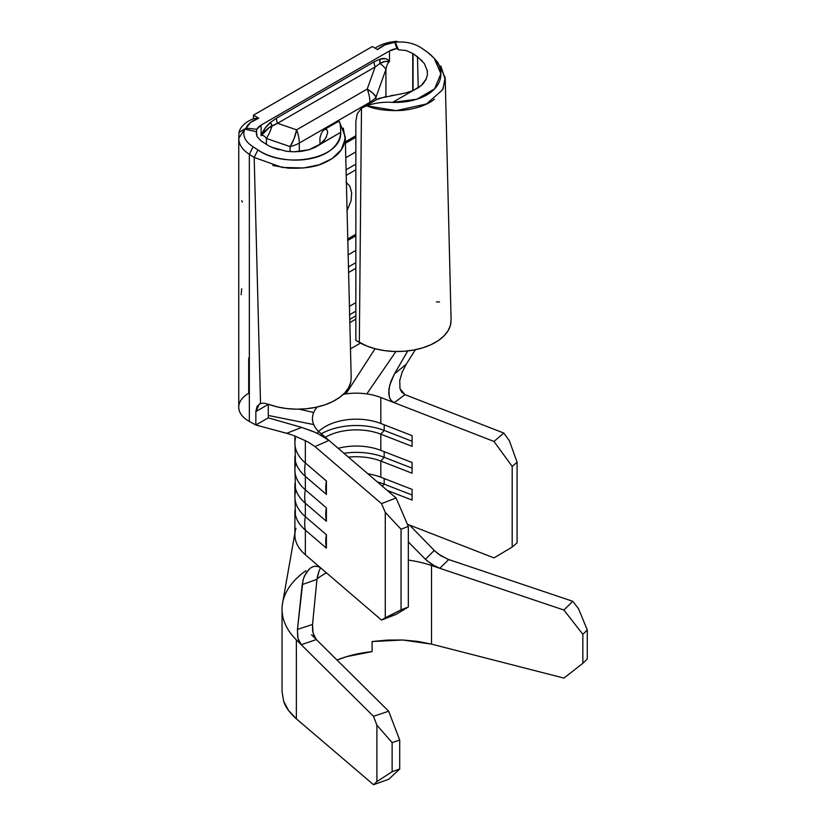 <?xml version="1.0" encoding="UTF-8"?>
<svg xmlns="http://www.w3.org/2000/svg" width="826" height="826" viewBox="0 0 826 826"><rect width="100%" height="100%" fill="white"/><g stroke="black" fill="none" stroke-linecap="round" stroke-linejoin="round"><path stroke-width="1.24" d="M272.146 147.389L286.498 151.303L294.149 151.808L301.696 151.303L308.748 149.805L315.057 147.379L340.684 132.346C340.384 138.489 337.607 143.93 332.351 148.659C326.951 153.522 319.672 156.857 310.493 158.675C301.531 160.451 292.27 160.574 282.719 159.046C272.89 157.467 264.63 154.431 257.939 149.929L253.086 146.791C245.126 141.68 242.317 135.794 244.661 129.145L256.504 131.737L256.855 129.331L246.065 128.113L250.65 122.413L258.714 118.19L253.458 115.155L372.309 46.545L377.554 49.57L384.875 44.924L394.745 42.281L396.852 48.507L389.48 50.964L261.109 125.077L256.855 129.331L246.065 128.113L244.579 129.011L256.504 131.737L257.082 136.6L261.109 140.936L257.082 136.6L256.287 133.389L256.855 129.331A16.458 9.499 180 0 1 261.109 125.077L261.109 135.722C262.647 134.855 264.423 135.774 266.426 138.479L266.426 144.374L266.426 138.479L290.091 146.605L290.091 151.664L290.091 146.605A28.518 16.541 -71 0 0 296.596 129.837L367.209 89.074L375.149 66.927L277.526 123.291L296.596 129.837L277.526 123.291L269.049 127.731L261.109 135.722L265.022 128.267L270.567 122.351L276.483 118.211L374.106 61.847L380.022 59.162L385.556 58.677L387.859 59.596L389.48 61.62L389.48 50.964A16.458 9.499 180 0 1 396.852 48.507L398.462 49.777L406.165 50.531L413.052 53.597L413.052 90.571L418.658 87.566L423.046 83.818L425.999 79.533L427.403 74.877L427.207 70.055M349.894 186.294L351.67 192.809L351.081 200.687L346.91 211.084L351.081 200.687L351.67 192.809L349.894 186.294L346.022 182.133L349.894 186.294M412.742 90.695L412.742 53.391L412.742 90.695M385.918 69.477C386.764 65.14 387.941 62.518 389.48 61.62L389.48 50.964L261.109 125.077L261.109 135.722C262.647 134.855 264.423 135.774 266.426 138.479A28.518 16.541 -71 0 0 271.971 125.841A28.518 16.541 109 0 1 266.426 138.479L290.091 146.605A28.518 16.468 0 0 0 299.291 143.043L369.903 102.279L369.903 103.26L369.903 102.279A28.518 16.468 -120 0 0 367.209 89.074L296.596 129.837L294.108 138.592L290.091 146.605A28.518 16.468 180 0 0 299.291 143.043A28.518 16.468 -120 0 0 296.596 129.837A28.518 16.468 60 0 1 299.291 143.043L369.903 102.279A28.518 16.468 0 0 0 376.067 96.962L385.918 69.477L385.918 96.477L385.918 69.477A28.518 8.869 -160.3 0 0 379.95 63.509L375.149 66.927L367.209 89.074A28.518 16.468 60 0 1 369.903 102.279A28.518 16.468 180 0 0 376.067 96.962L372.815 93.142L367.209 89.074A28.518 8.869 19.7 0 1 376.067 96.962L385.918 69.477C386.764 65.14 387.941 62.518 389.48 61.62L384.906 61.496L379.95 63.509A28.518 8.869 19.7 0 1 385.918 69.477M299.291 151.581L299.291 143.043L299.291 151.581M355.851 135.763L345.361 141.814L355.851 135.763M376.067 99.709L376.067 96.962L376.067 99.709M396.903 41.3L397.76 42.023L396.903 41.3A34 19.628 0 0 0 375.087 48.145A34 19.628 180 0 1 396.903 41.3L395.189 42.054L396.903 41.3M238.745 138.541L238.745 407.197A34 19.628 0 0 0 249.338 421.436L249.338 154.307L253.086 146.791C245.126 141.68 242.317 135.794 244.661 129.145L246.065 128.113A27.423 15.828 180 0 1 258.714 118.19L253.458 115.155L372.309 46.545L377.554 49.57A27.423 15.828 180 0 1 394.745 42.281L396.852 48.507L398.462 49.777L395.293 42.178C406.072 41.248 415.21 43.479 422.716 48.858L427.279 52.048C434.177 57.335 438.42 62.766 440.021 68.362C441.776 74.485 440.816 80.256 437.15 85.687C433.433 91.18 427.445 95.424 419.195 98.418C411.1 101.361 402.221 102.682 392.567 102.393L413.052 90.571L413.052 53.597L406.165 50.531L398.462 49.777L395.293 42.178C406.072 41.248 415.21 43.479 422.716 48.858L427.228 52.069M409.655 525.13L434.249 550.446L425.421 559.295L408.323 541.897L425.421 559.295L431.946 564.488L439.793 568.278L563.9 610.032L582.857 634.327L582.857 663.299L587.265 659.076L587.265 629.949L587.265 659.076L582.857 663.299L582.857 634.327L587.265 629.949L578.551 608.741L572.738 601.276L448.745 559.563L439.793 568.278L448.745 559.563L572.738 601.276L563.9 610.032L431.523 565.5A87.752 50.665 180 0 0 408.323 560.08A87.752 50.665 180 0 1 431.523 565.5L431.523 644.125L402.758 640.005L372.103 641.544L387.435 640.067L402.758 640.005L417.605 641.379L431.523 644.125L563.962 678.094L431.523 644.125L431.523 565.5L439.793 568.278L435.219 566.347L426.805 560.617M282.657 602.722A105.305 60.794 0 0 0 296.358 639.882A105.305 60.794 180 0 1 282.038 609.278L282.038 691.672L283.679 701.274L288.501 710.422L296.358 718.827L373.538 784.7L388.705 779.279L399.712 769.027L399.712 740.065L388.664 711.207L373.497 716.307L301.253 644.724L299.022 641.43L297.69 637.042L297.463 629.412L312.538 624.466L313.044 633.119L316.337 639.551L311.526 634.781L388.664 711.207L316.337 639.551L301.253 644.724L316.337 639.551L313.839 635.617L312.558 630.331L312.538 624.466L316.957 579.356L302.202 584.591L297.463 629.412L303.018 580.131L304.464 575.949L308.945 569.31M311.784 567.204L314.84 566.171L317.896 566.368L320.705 567.906L381.509 620.078L385.277 617.796L385.277 512.378L385.277 617.796L401.044 609.846L401.044 529.239L401.044 609.846L408.323 607.017L408.323 526.41L408.323 607.017L396.077 614.42L408.323 607.017L401.044 609.846L381.509 620.078L396.077 614.42L381.509 620.078L305.352 554.731L305.352 530.106A61.423 35.466 180 0 1 294.892 510.303M294.892 458.606L294.892 470.004A61.423 35.466 0 0 0 305.352 489.808L305.352 476.365A61.423 35.466 180 0 1 294.892 456.571M294.892 435.952L294.892 443.139A61.423 35.466 0 0 0 305.352 462.932L305.352 440.537L305.352 462.932A61.423 35.466 180 0 1 295.491 438.203M402.293 371.793L399.743 380.445L399.99 388.716L404.957 394.652L503.788 433.051L404.967 394.652L394.219 402.696L493.989 441.456L512.192 466.442L512.192 547.049L493.989 557.891L407.394 524.242L493.989 557.891L512.192 547.049L512.192 466.442L517.086 462.24L509.374 440.723L503.788 433.051L493.989 441.456L394.219 402.696L391.514 400.909L389.758 398.235L388.705 393.527L389.635 385.381L394.477 373.858L407.734 350.926L394.477 373.858L406.206 364.276L415.375 349.718L406.206 364.276L401.963 372.588M294.892 485.481L294.892 496.87A61.423 35.466 0 0 0 305.352 516.673L305.352 503.24A61.423 35.466 180 0 1 294.892 483.437M317.019 433.237A43.881 25.327 180 0 1 380.817 423.49L380.817 397.492A43.881 25.327 180 0 0 366.816 393.909L395.922 351.504L366.816 393.909A43.881 25.327 180 0 0 345.929 393.888L375.066 348.727L345.929 393.888A43.881 25.327 180 0 0 343.348 394.301A43.881 25.327 180 0 1 345.929 393.888A43.881 25.327 180 0 1 366.816 393.909A43.881 25.327 180 0 1 380.817 397.492L380.817 423.49L412.081 435.632L412.081 446.329L380.817 434.177L384.183 430.418A49.911 28.817 0 0 0 321.273 433.815A49.911 28.817 180 0 1 384.183 430.418L384.183 424.801L384.183 430.418L412.081 441.26L384.183 430.418L380.817 434.177A43.881 25.327 0 0 0 325.31 437.274A43.881 25.327 180 0 1 380.817 434.177L380.817 450.356A43.881 25.327 0 0 0 338.175 448.311A43.881 25.327 180 0 1 380.817 450.356L380.817 434.177L412.081 446.329L412.081 435.632L380.817 423.49A43.881 25.327 0 0 0 318.66 431.502M313.694 412.504A43.881 25.327 180 0 1 317.225 407.011A43.881 25.327 0 0 0 313.694 412.504A43.881 25.327 0 0 0 313.715 424.564A43.881 25.327 180 0 1 312.445 418.503A43.881 25.327 180 0 1 313.694 412.504L299.095 409.169L313.694 412.504M313.415 431.616L301.696 427.424L314.685 432.163L322.223 435.901L328.934 440.392L315.016 446.587L328.934 440.392L396.077 497.985L381.509 503.643L314.995 446.577L381.509 503.643L385.277 512.378L401.044 529.239L408.323 526.41L396.077 497.985L319.92 432.648A43.881 25.327 180 0 1 313.715 424.564A43.881 25.327 0 0 0 319.92 432.648L328.934 440.392L318.619 434.001M387.26 490.427L412.081 500.071L412.081 489.374L380.817 477.221L380.817 461.053L412.081 473.195L412.081 462.508L380.817 450.356L412.081 462.508L412.081 473.195L380.817 461.053L380.817 477.221A43.881 25.327 0 0 0 367.89 473.804A43.881 25.327 180 0 1 380.817 477.221L412.081 489.374L412.081 500.071L387.26 490.427M406.206 364.276L394.477 373.858L390.884 381.436L388.86 389.366L389.356 397.172L391.142 400.496L394.219 402.696L380.817 397.492L394.219 402.696L404.967 394.652L401.756 392.288L399.99 388.716M348.469 457.139A43.881 25.327 180 0 1 380.817 461.053A43.881 25.327 0 0 0 348.469 457.139M294.892 512.347L294.892 534.938A61.423 35.466 0 0 0 305.352 554.731L305.352 530.106L326.394 548.154L326.394 534.721L305.352 516.673L305.352 503.24L326.394 521.289L326.394 507.856L305.352 489.808L305.352 476.365L326.394 494.423L326.394 480.99L305.352 462.932A44.645 30.242 130.6 0 0 305.352 476.365A44.645 30.242 -49.4 0 1 305.352 462.932L326.394 480.99A44.645 30.242 130.6 0 0 326.394 494.423A44.645 30.242 -49.4 0 1 326.394 480.99L326.394 494.423L305.352 476.365A61.423 35.466 0 0 1 294.944 458.058M248.698 358.03L248.698 393.31A34 19.628 0 0 0 249.338 421.436L249.338 154.307C242.431 149.857 238.9 144.571 238.745 138.458L239.003 132.459A34 19.628 180 0 1 253.933 118.541A34 19.628 0 0 0 239.003 132.459L238.745 138.458C238.9 144.571 242.431 149.857 249.338 154.307L254.181 157.436L260.531 403.47L257.092 406.309L255.853 411.575L255.853 425.008L249.338 421.436L255.853 425.008L255.853 411.575L268.274 404.41L268.274 417.842L268.274 404.41L255.853 411.575L259.447 403.935L260.531 403.47L254.181 157.436L282.244 167.441L303.638 167.977L319.208 164.777L332.114 158.613L341.272 149.764L345.185 138.964L343.244 128.082M355.851 250.402L347.973 254.945L355.851 250.402M366.589 105.728L361.478 108.247L357.235 113.761L355.851 121.401L355.851 340.405L366.878 346.053L375.438 348.82L384.73 350.647L394.446 351.473L404.244 351.256L413.826 350.017L422.85 347.798L431.027 344.659L438.09 340.725L443.779 336.11L447.929 330.968L450.387 325.485L451.079 319.838M350.668 382.531A53.752 31.027 180 0 1 268.481 404.286L277.195 406.898L286.581 408.54L296.338 409.18L306.126 408.777L315.625 407.352L324.515 404.967L332.517 401.673L339.341 397.605L344.762 392.877L348.613 387.673L350.761 382.139L351.195 377.523M346.094 175.422L355.851 169.795L346.094 175.422M355.851 234.274L347.581 239.055L355.851 234.274M355.851 151.881L345.702 157.735L355.851 151.881M355.851 302.636L349.274 306.425L355.851 302.636M348.407 272.601L355.851 268.316L348.407 272.601M422.127 60.794L413.052 53.597L417.471 56.757L418.235 87.835L417.471 56.757L424.327 63.53L427.403 71.181M261.109 140.936L266.086 144.158L261.109 140.936M405.669 92.966L413.052 90.571L421.25 85.563L426.319 78.821M375.562 99.998L386.32 96.394M391.204 95.548L393.331 95.227M398.411 94.422L400.517 94.061M357.235 113.761L355.851 121.401L355.851 340.405L359.341 342.429L361.478 108.247L359.341 342.429A53.752 31.027 0 0 0 416.521 349.47A53.752 31.027 0 0 0 451.006 322.202M437.563 61.96L445.142 77.448L443.035 88.919M434.466 99.151C427.362 104.933 416.913 108.65 403.109 110.323C387.962 111.221 375.758 109.693 366.507 105.749C375.355 102.847 384.007 101.722 392.474 102.393M320.003 144.344L319.91 138.128L320.003 144.344M319.91 138.128L321.283 133.42L323.379 130.302L325.609 129.176L327.22 130.136L327.633 132.8L325.96 137.705M327.664 132.057L327.633 132.8M325.134 139.036L320.302 144.116L308.748 149.805L294.149 151.808L286.064 151.241M279.064 149.805C273.282 148.071 268.956 146.181 266.086 144.158M264.103 403.202L260.531 403.47L264.103 403.202L268.481 404.286M272.786 165.479L288.057 168.112C303.297 168.772 315.212 167.089 323.782 163.063C334.623 158.21 341.365 151.994 343.998 144.405L345.258 136.755L339.476 121.866M326.611 136.424L324.122 140.389L320.302 144.116L340.684 132.346C342.15 158.633 285.507 169.629 257.939 149.929L254.181 157.436L249.338 154.307L253.086 146.791L257.939 149.929L254.181 157.436M323.379 130.302L325.609 129.176L327.22 130.136M339.197 121.515L337.132 122.186M340.684 132.232C340.663 126.667 340.198 123.084 339.29 121.463M361.406 108.299L362.862 107.339M427.279 52.048L434.177 58.243L440.877 73.71L434.641 88.805L416.954 99.192L392.567 102.393L413.052 90.571L406.691 92.708L378.855 98.418L362.913 107.297M244.579 129.011L239.003 132.459L244.579 129.011M366.507 105.749L396.243 110.674L426.515 103.931L442.529 89.889L445.245 79.657L440.836 65.997M244.661 129.145L238.735 138.458M258.714 118.19L253.933 118.541M355.851 164.147L345.97 169.846L355.851 164.147M241.688 200.615L242.379 202.081M345.392 143.311L355.851 137.271L345.392 143.311M241.688 288.811L241.151 294.686M347.612 240.542L355.851 235.792L347.612 240.542M355.851 262.658L348.273 267.035L355.851 262.658M268.274 417.842L255.853 425.008L268.274 417.842L301.696 427.424L268.274 417.842M360.518 343.089L350.41 348.923L360.518 343.089M349.708 322.687L355.851 319.135L349.708 322.687M349.501 314.82L355.851 311.154L349.501 314.82M355.851 315.862L349.615 319.455L355.851 315.862M268.274 415.457L313.715 424.564L268.274 415.457M292.487 435.085L286.684 433.289L301.696 427.424L286.684 433.289L255.853 425.008L288.78 433.887M315.016 446.587L307.912 441.889L293.581 435.467M439.535 301.955L436.396 301.934M517.086 542.847L517.086 462.24L517.086 542.847L512.192 547.049L517.086 542.847M509.374 440.723L517.086 462.24L512.192 466.442L493.989 441.456L503.788 433.051L509.374 440.723M408.323 526.41L401.044 529.239L385.277 512.378L381.509 503.643L396.077 497.985L408.323 526.41M384.183 484.16L382.345 486.215L384.183 484.16L412.081 495.001L384.183 484.16A49.911 28.817 0 0 0 377.368 481.94A49.911 28.817 180 0 1 384.183 484.16L384.183 478.533L384.183 484.16M294.944 511.79A61.423 35.466 0 0 0 305.352 530.106A44.645 30.242 -49.4 0 1 305.352 516.673A61.423 35.466 180 0 1 295.481 491.955M305.352 530.106L326.394 548.154A44.645 30.242 -49.4 0 1 326.394 534.721L305.352 516.673A44.645 30.242 130.6 0 0 305.352 530.106M326.394 534.721A44.645 30.242 130.6 0 0 326.394 548.154L326.394 534.721M384.183 457.294L380.817 461.053L384.183 457.294L412.081 468.135L384.183 457.294A49.911 28.817 0 0 0 343.967 453.278A49.911 28.817 180 0 1 384.183 457.294L384.183 451.667L384.183 457.294M294.944 484.924A61.423 35.466 0 0 0 305.352 503.24A44.645 30.242 -49.4 0 1 305.352 489.808A61.423 35.466 180 0 1 295.481 465.09M305.352 503.24L326.394 521.289A44.645 30.242 -49.4 0 1 326.394 507.856L305.352 489.808A44.645 30.242 130.6 0 0 305.352 503.24M326.394 507.856A44.645 30.242 130.6 0 0 326.394 521.289L326.394 507.856M314.675 566.192L318.712 566.657L320.705 567.906L305.352 554.731A61.423 35.466 180 0 1 295.987 528.268M425.421 559.295L434.249 550.446L438.307 553.978L447.816 559.233M282.038 691.62L283.679 701.274C285.352 706.87 289.575 712.724 296.358 718.827L296.358 639.882L373.497 716.307L376.893 725.166L392.123 742.615L399.712 740.065L399.712 769.027L392.123 771.742L392.123 742.615L392.123 771.742L376.893 781.582L376.893 725.166L376.893 781.582L373.538 784.7L296.358 718.827L296.358 639.882L301.253 644.724L297.928 638.199L297.463 629.412L312.538 624.466M318.919 571.262L317.143 577.797M582.857 663.299L563.962 678.094L582.857 663.299M372.103 651.631A87.752 50.665 0 0 0 337.008 660.026L346.827 656.587L372.103 651.631L372.103 641.544L372.103 651.631M316.988 578.995A87.752 50.665 180 0 1 326.425 572.81M282.038 609.278A105.305 60.794 180 0 1 305.94 570.704M578.551 608.741L587.265 629.949L582.857 634.327L563.9 610.032L572.738 601.276L578.551 608.741M376.893 781.582L392.123 771.742L399.712 769.027L388.705 779.279L373.538 784.7L376.893 781.582M399.712 740.065L392.123 742.615L376.893 725.166L373.497 716.307L388.664 711.207L399.712 740.065M253.458 115.155L253.458 118.727L253.458 115.155M270.567 122.351L271.971 125.841C268.274 127.731 264.65 131.024 261.109 135.722C263.164 130.229 266.323 125.779 270.567 122.351L276.483 118.211A10.965 6.329 -120 0 0 277.526 123.291L271.971 125.841A10.965 4.667 49.4 0 1 270.567 122.351M277.526 123.291A10.965 6.329 60 0 1 276.483 118.211L374.106 61.847A10.965 6.329 -120 0 0 375.149 66.927L277.526 123.291M374.106 61.847L380.022 59.162A10.965 7.641 -106.6 0 0 379.95 63.509L375.149 66.927A10.965 6.329 60 0 1 374.106 61.847M380.022 59.162C384.276 57.675 387.425 58.491 389.48 61.62C386.238 60.825 383.068 61.454 379.95 63.509L380.022 59.162M434.249 550.446L440.795 555.702L448.745 559.563M320.612 567.823L319.177 570.642L316.957 579.356L302.202 584.591L303.638 578.066L306.384 572.418L310.266 568.174L313.209 566.574M451.089 320.044L445.235 79.028M351.195 377.658L345.258 136.755M324.329 129.579L337.173 122.165M437.77 62.342L434.693 58.945M294.892 494.836L295.429 515.011M294.892 467.96L295.429 488.135M294.892 441.094L295.429 461.269M294.892 533.162L282.585 603.104"/></g></svg>
